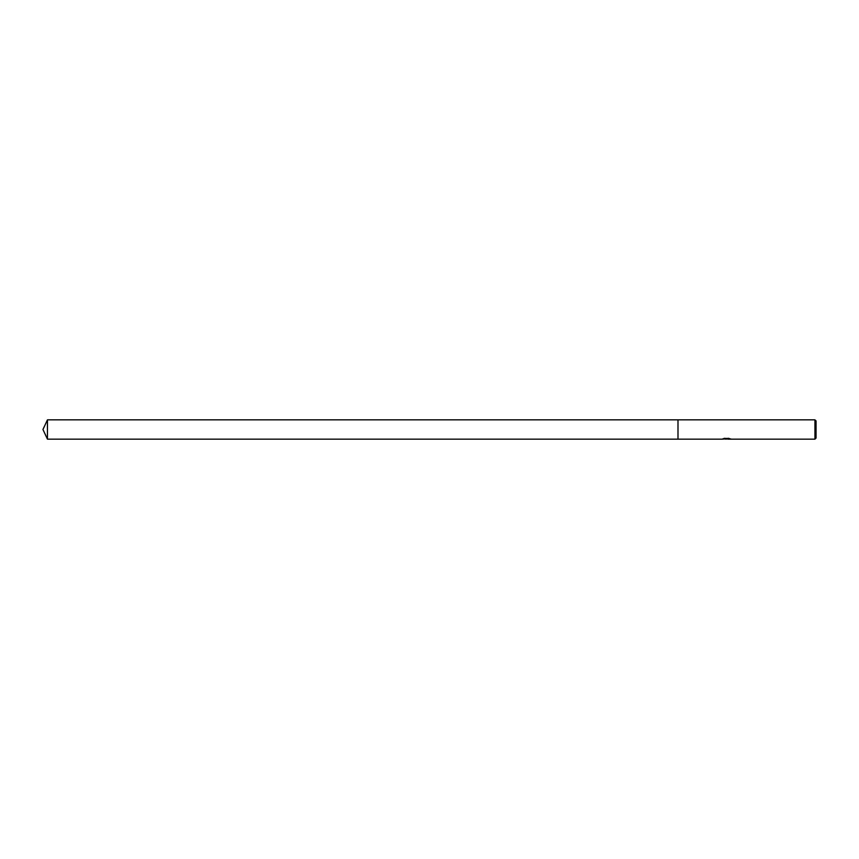 <?xml version="1.0" encoding="UTF-8"?>
<svg xmlns="http://www.w3.org/2000/svg" width="859" height="859" viewBox="0 0 859 859"><rect width="100%" height="100%" fill="white"/><g stroke="black" fill="none" stroke-linecap="round" stroke-linejoin="round"><path stroke-width="1.29" d="M727.519 438.928L724.867 439.003M726.317 439.164L725.726 439.164M814.944 439.164L814.944 419.836L816.05 420.942L816.05 438.058L814.944 439.164L727.627 439.164L729.624 438.605M723.536 438.605L726.811 438.863L722.086 439.164L677.998 439.164L677.998 419.836L814.944 419.836M726.811 438.863L722.838 438.863M722.43 439.024L724.846 438.262M724.137 438.434L729.033 438.434M728.314 438.262L730.73 439.024M730.966 438.992C726.832 439.024 726.832 439.067 730.977 439.11M42.95 429.5L47.46 419.836L677.998 419.836L677.998 439.164L47.46 439.164L42.95 429.5M47.46 439.164L47.46 419.836M726.51 438.928L727.584 438.928"/></g></svg>
